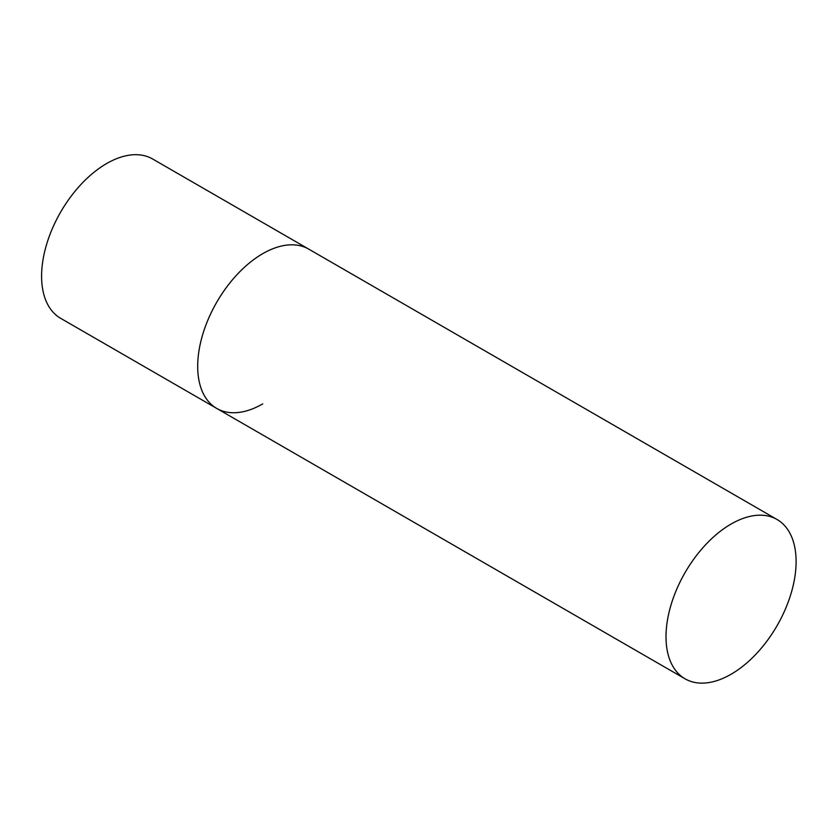 <?xml version="1.0" encoding="UTF-8"?>
<svg xmlns="http://www.w3.org/2000/svg" width="838" height="838" viewBox="0 0 838 838"><rect width="100%" height="100%" fill="white"/><g stroke="black" fill="none" stroke-linecap="round" stroke-linejoin="round"><path stroke-width="1.26" d="M262.734 403.895A91.991 53.108 -60 0 1 216.749 408.441A91.991 53.108 -60 0 1 202.639 334.739A91.991 53.108 -60 0 1 262.734 253.673A91.991 53.108 -60 0 1 308.73 249.116A91.991 53.108 120 0 0 237.845 273.764A91.991 53.108 120 0 0 197.695 366.332A91.991 53.108 120 0 0 216.749 408.441L60.64 318.314A91.991 53.108 -60 0 1 46.54 244.612A91.991 53.108 -60 0 1 106.636 163.546A91.991 53.108 -60 0 1 152.621 158.99L777.046 519.497A91.991 53.108 120 0 0 706.162 544.145A91.991 53.108 120 0 0 666.011 636.712A91.991 53.108 120 0 0 685.065 678.822A91.991 53.108 120 0 0 755.949 654.185A91.991 53.108 120 0 0 796.1 561.607A91.991 53.108 120 0 0 777.046 519.497M216.749 408.441L685.065 678.822"/></g></svg>
